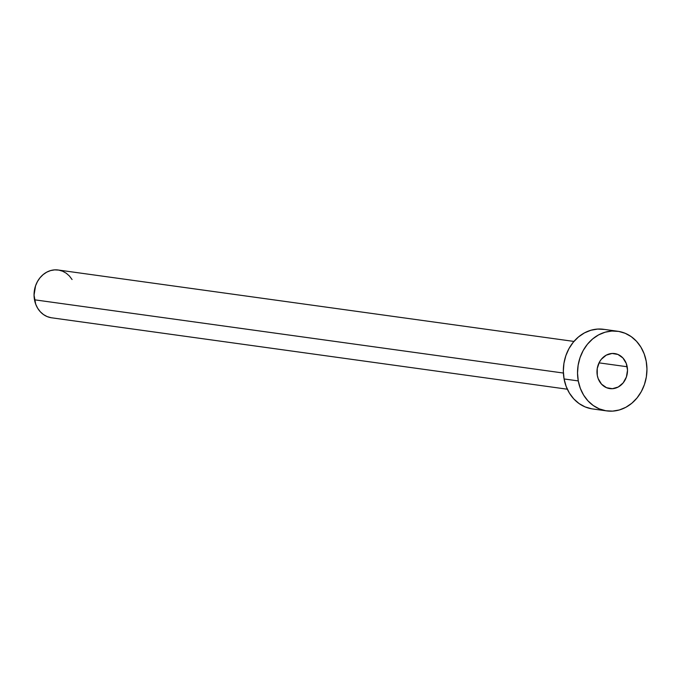 <?xml version="1.0" encoding="UTF-8"?>
<svg xmlns="http://www.w3.org/2000/svg" width="681" height="681" viewBox="0 0 681 681"><rect width="100%" height="100%" fill="white"/><g stroke="black" fill="none" stroke-linecap="round" stroke-linejoin="round"><path stroke-width="1.02" d="M627.184 366.753A17.689 15.22 -82.1 0 1 609.818 388.604A17.689 15.22 -82.1 0 1 597.297 375.41L598.19 378.662L601.553 384.186L606.55 387.71L612.406 388.698L618.237 387.012L623.158 382.901L626.409 376.985L627.516 370.175L626.29 363.501L622.928 357.985L617.931 354.452L612.074 353.465L606.243 355.15L601.323 359.27L599.45 362.045L597.228 368.54L597.297 375.41A17.689 15.22 -82.1 0 1 614.662 353.567A17.689 15.22 -82.1 0 1 627.184 366.753L599.033 362.854L627.184 366.753M573.947 341.428L58.183 270.008A24.116 20.762 97.9 0 0 34.493 299.802L563.4 373.043L34.493 299.802A24.116 20.762 97.9 0 0 51.569 317.789L567.324 389.209M578.271 380.917A40.196 34.595 -82.1 0 1 617.752 331.264A40.196 34.595 -82.1 0 1 646.209 361.245A40.196 34.595 -82.1 0 1 606.728 410.898A40.196 34.595 -82.1 0 1 578.271 380.917L564.081 378.959L578.271 380.917L577.531 373.145L578.126 365.297L580.033 357.67L583.174 350.553L587.439 344.228L592.649 338.934L598.616 334.873L605.103 332.209L611.87 331.034L618.646 331.4L625.184 333.298L631.219 336.635L636.522 341.309L640.898 347.114L644.166 353.848L646.209 361.245L646.95 369.017L646.354 376.865L644.447 384.501L641.306 391.609L637.041 397.934L631.832 403.229L625.865 407.289L619.378 409.953L612.611 411.128L605.835 410.762L599.297 408.872L593.262 405.527L587.958 400.862L583.583 395.048L580.314 388.315L578.271 380.917M617.752 331.264L603.57 329.298A40.196 34.595 97.9 0 0 564.081 378.959A40.196 34.595 97.9 0 0 592.538 408.932L606.728 410.898M591.644 408.796L585.115 406.906L579.08 403.561L573.768 398.896L569.401 393.082L566.124 386.348L564.081 378.959L563.34 371.179L563.936 363.331L565.843 355.703L568.984 348.587L573.249 342.262L578.458 336.967L584.426 332.915L590.921 330.242L597.68 329.076L604.464 329.442M51.032 317.704L47.108 316.571L43.49 314.562L40.307 311.762L37.685 308.28L35.718 304.237L34.05 295.137L35.548 285.85L37.438 281.585L39.992 277.788L43.124 274.613L46.7 272.179L50.598 270.578L54.65 269.872L58.719 270.093L62.643 271.225L66.261 273.234L69.445 276.035L72.067 279.525"/></g></svg>
